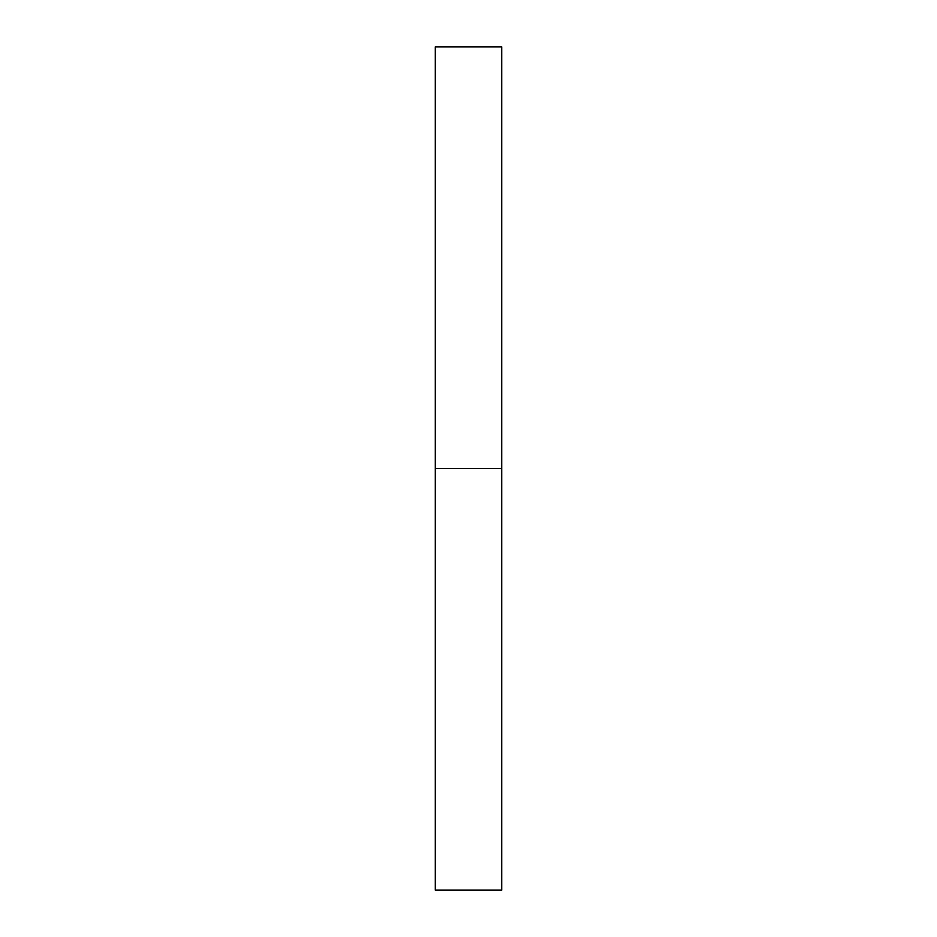<?xml version="1.0" encoding="UTF-8"?>
<svg xmlns="http://www.w3.org/2000/svg" width="937" height="937" viewBox="0 0 937 937"><rect width="100%" height="100%" fill="white"/><g stroke="black" fill="none" stroke-linecap="round" stroke-linejoin="round"><path stroke-width="1.41" d="M435.295 890.15L435.295 46.85L435.295 890.15L501.705 890.15L501.705 468.5L435.295 468.5L501.705 468.5L501.705 46.85L501.705 890.15M435.295 46.85L501.705 46.85"/></g></svg>

